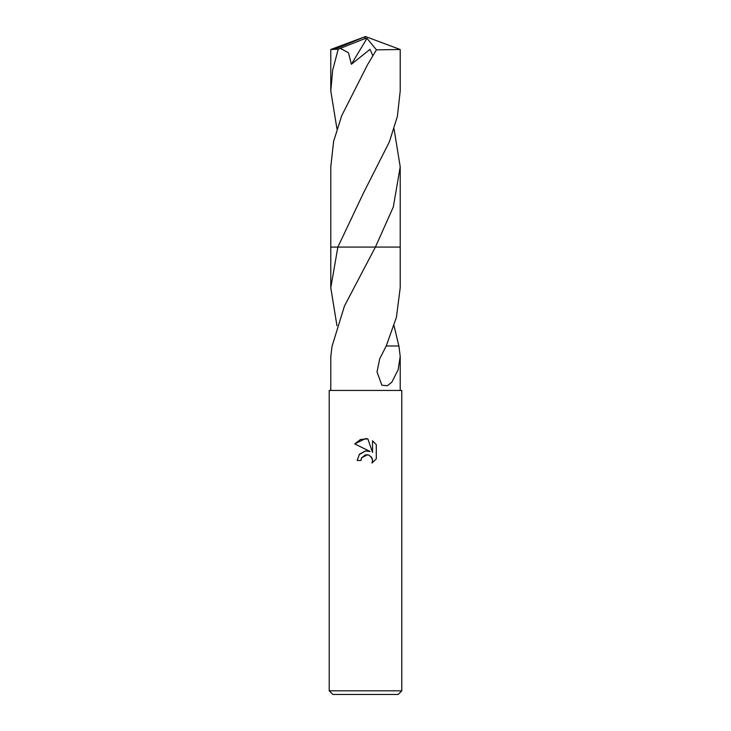 <?xml version="1.0" encoding="UTF-8"?>
<svg xmlns="http://www.w3.org/2000/svg" width="731" height="731" viewBox="0 0 731 731"><rect width="100%" height="100%" fill="white"/><g stroke="black" fill="none" stroke-linecap="round" stroke-linejoin="round"><path stroke-width="1.1" d="M360.968 460.493L357.148 460.493L359.515 454.134L365.5 450.954L370.124 451.511L354.718 443.918L365.5 438.6L367.839 438.856L372.545 452.407L372.545 440.802L376.282 444.576L376.282 458.894L371.951 463.052L372.563 460.457L372.116 458.236L368.991 455.102L365.5 454.801L361.58 457.862L360.968 460.493L361.352 458.364M365.5 690.822L401.794 690.822L401.794 390.455L329.206 390.455L329.206 690.822L365.5 690.822M329.206 690.822L332.833 694.45L398.167 694.45L401.794 690.822M394.046 325.715L398.861 345.982M386.233 345.973L398.925 345.982L400.213 356.536L398.103 369.822L391.843 382.167L387.393 385.74L381.856 385.21L377.032 371.942L379.7 358.766L386.233 345.973L396.43 317.272L400.213 287.776L400.213 247.078L375.405 247.078L344.475 305.978L332.139 345.982M371.321 456.875L372.563 460.457L371.951 463.052L376.282 458.894M370.124 451.511L367.218 450.89M365.71 450.926L359.14 454.581M361.58 457.862L367.538 454.709M376.282 444.576L372.545 440.802M367.839 438.856L360.511 439.495L354.718 443.918M332.075 345.982L330.787 356.536L330.787 390.455M336.954 325.715L330.787 287.776L337.859 247.078L400.213 247.078L400.213 166.814L393.315 206.964L375.414 247.078L400.213 247.078M330.787 247.078L337.859 247.078L363.435 193.075L389.331 141.96L397.381 116.439L400.213 90.955L400.213 49.498L376.428 49.863L367.529 64.739L341.706 115.717L333.628 141.293L330.787 166.814L330.787 247.078L337.859 247.078L330.787 247.078L330.787 287.776M330.787 90.955L330.787 49.498L338.215 49.187L332.696 70.094L330.787 90.955L336.954 128.848M338.215 49.178L364.705 38.688L365.5 36.55L400.213 49.498M394.046 128.848L400.213 166.814M340.308 48.337L348.495 52.769L351.383 64.273L370.041 49.342L372.646 55.373M364.705 38.688L365.5 36.55L334.734 49.187M364.705 38.78L366.971 38.341L351.383 64.273M366.971 38.341L376.428 49.863M400.213 356.536L400.213 390.455M363.435 193.075L363.755 192.509M365.5 36.55L330.832 49.47"/></g></svg>
